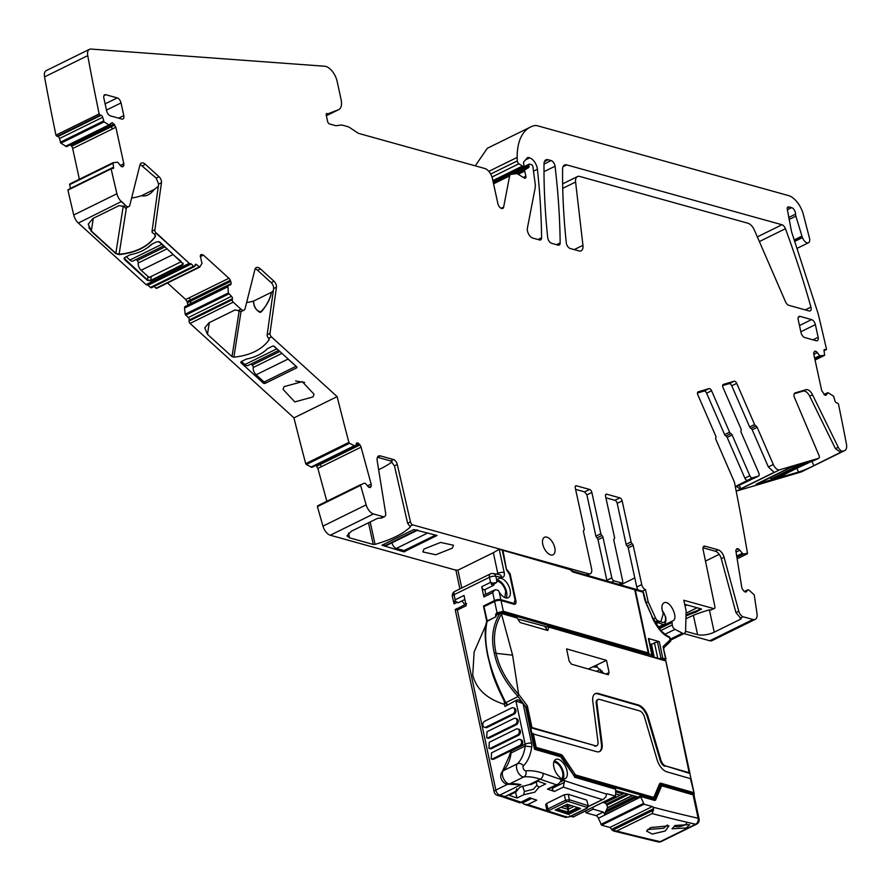 <?xml version="1.0" encoding="UTF-8"?>
<svg xmlns="http://www.w3.org/2000/svg" width="891" height="891" viewBox="0 0 891 891"><rect width="100%" height="100%" fill="white"/><g stroke="black" fill="none" stroke-linecap="round" stroke-linejoin="round"><path stroke-width="1.34" d="M296.881 366.958L296.736 367.827L264.872 383.509L263.58 383.319L240.815 362.626L240.938 361.746L240.815 362.626L240.96 361.735L246.306 359.095C255.194 357.313 262.232 353.85 267.423 348.704L272.802 346.053L274.094 346.243L296.859 366.936L296.736 367.827L296.859 366.936M184.793 306.682L186.408 305.891L184.827 306.671L184.526 307.974L185.15 314.222L188.257 317.575A1.86 0.98 63.8 0 1 189.226 319.992L189.07 321.005A1.86 0.98 63.8 0 0 190.039 323.422L293.952 417.879L337.143 396.618L271.477 336.921A2.784 1.47 63.8 0 1 270.006 333.323L276.444 287.225A4.644 2.45 63.8 0 0 274.016 281.233L260.417 268.882A7.429 3.909 63.8 0 0 256.285 267.59A7.429 3.909 63.8 0 0 254.926 269.505L245.07 308.709A5.569 2.929 63.8 0 1 244.056 310.146A5.569 2.929 63.8 0 1 240.96 309.177L233.23 302.16A1.86 0.98 63.8 0 1 232.261 299.744L232.417 298.73A1.86 0.98 63.8 0 0 231.448 296.313L228.341 292.961L227.896 285.565L230.168 284.986A3.252 1.715 63.8 0 0 230.401 284.908A3.252 1.715 63.8 0 0 231.036 283.884L231.07 283.639A3.252 1.715 63.8 0 0 230.724 281.433L230.268 280.275A3.252 1.715 63.8 0 0 228.909 278.259L203.426 255.104L200.976 254.659M239.111 311.293L232.005 356.6L233.865 357.18C250.093 355.476 261.843 349.695 269.093 339.839L268.637 338.313A2.784 1.47 -116.2 0 1 267.177 334.715L273.615 288.617L276.444 287.225M269.216 339.059L268.826 338.48M232.005 356.6L207.469 334.303L204.752 327.899L208.995 322.787L235.191 309.89L241.216 311.538L244.056 310.146M284.051 386.649L283.06 389.356L294.832 401.908L313.042 396.929L314.033 394.223L302.261 381.671L284.051 386.649M68.741 189.56A1.86 0.98 63.8 0 0 68.284 189.594A1.86 0.98 63.8 0 0 67.928 190.128A1779.26 937.198 63.8 0 0 73.741 214.998A9.289 4.889 63.8 0 0 78.341 223.04L121.588 201.444L125.809 205.665A5.435 2.862 63.8 0 0 128.827 206.612A5.435 2.862 63.8 0 0 129.819 205.208L139.943 164.98A7.429 3.909 63.8 0 1 141.301 163.064A7.429 3.909 63.8 0 1 145.422 164.356L159.021 176.708A4.644 2.45 63.8 0 1 161.46 182.7L154.878 229.845A2.762 1.459 63.8 0 0 156.326 233.397L189.248 263.335A1.86 0.98 63.8 0 0 190.251 263.669A1.86 0.98 63.8 0 1 191.253 264.003L193.625 266.153A1.86 0.98 63.8 0 0 194.65 266.476A1.86 0.98 63.8 0 0 195.018 265.886L195.174 264.872A1.86 0.98 63.8 0 1 195.541 264.282A1.86 0.98 63.8 0 1 196.566 264.605L199.695 267.144L201.967 263.435L200.297 255.94L200.765 254.793M70.389 188.558A1.86 0.98 63.8 0 0 70.367 188.435L113.558 167.174A1.86 0.98 63.8 0 1 113.235 168.522A1.86 0.98 63.8 0 1 112.789 168.544L111.932 168.31A1.86 0.98 63.8 0 0 111.475 168.332A1.86 0.98 63.8 0 0 111.13 168.867A1779.26 937.198 63.8 0 0 116.933 193.737A9.289 4.889 63.8 0 0 121.532 201.778L125.809 205.665L121.588 201.444L78.341 223.04L146.057 284.597A1.86 0.98 63.8 0 0 147.06 284.931L190.251 263.669M112.856 162.786L69.71 184.014L70.367 188.435M79.377 179.258L72.672 148.507A3.252 1.715 63.8 0 0 71.625 146.258L111.431 126.667L112.277 129.017L115.863 127.246L112.5 122.78L111.074 123.203L109.704 125.375L104.069 121.922L102.677 117.267A1.86 0.98 63.8 0 0 101.173 115.262L100.315 115.017A1.86 0.98 63.8 0 1 99.146 113.914A1779.26 937.198 63.8 0 1 87.741 55.632A9.289 4.889 63.8 0 1 89.445 49.339A9.289 4.889 63.8 0 1 90.927 49.072L324.658 66.235A13.922 7.34 63.8 0 1 337.166 81.515L341.097 99.558A13.922 7.34 -116.2 0 1 338.669 109.671A13.922 7.34 -116.2 0 1 338.357 109.805L326.362 115.707L338.669 109.671M70.434 144.754A3.252 1.715 63.8 0 1 70.912 145.3L71.625 146.258M89.445 49.339L46.254 70.601A9.289 4.889 63.8 0 0 44.55 76.893A1779.26 937.198 63.8 0 0 55.955 135.176A1.86 0.98 63.8 0 0 57.113 136.278L57.971 136.523A1.86 0.98 63.8 0 1 59.485 138.528L60.878 143.184L66.625 146.636L109.883 125.308M475.248 165.837L487.332 148.274L530.524 127.012A64.998 34.237 -116.2 0 1 534.121 125.698A18.566 9.779 -116.2 0 1 537.607 125.809L788.513 195.586A18.566 9.779 -116.2 0 1 803.348 214.486L809.529 238.376A6.037 3.174 -116.2 0 1 808.482 242.753A6.037 3.174 -116.2 0 1 802.468 237.574L802.089 236.505L794.327 240.325M801.154 471.974L843.109 451.08A5.569 2.929 -116.2 0 1 838.253 447.271L812.525 394.78A7.429 3.909 -116.2 0 0 806.054 389.69L795.151 392.909A4.644 2.45 -116.2 0 0 794.939 392.987A4.644 2.45 -116.2 0 0 794.594 397.776L818.974 455.379A2.784 1.47 -116.2 0 1 818.762 458.252A2.784 1.47 -116.2 0 1 818.64 458.308L779.625 469.824L736.423 491.086L801.154 471.974A9.289 4.889 63.8 0 0 801.566 471.818A9.289 4.889 63.8 0 0 801.945 471.584M683.965 633.579L709.759 640.752A9.289 4.889 63.8 0 0 712.02 640.629L755.212 619.368A9.289 4.889 63.8 0 0 757.005 613.554A1885.746 993.287 63.8 0 0 754.198 594.798L749.019 590.165L747.872 589.764L746.435 591.646A3.252 1.715 63.8 0 1 746.09 591.936A3.252 1.715 63.8 0 1 745.121 591.914L744.921 591.836A3.252 1.715 63.8 0 1 743.339 590.41L742.649 589.408A3.252 1.715 63.8 0 1 741.724 587.113L735.944 551.395A3.252 1.715 63.8 0 1 736.222 549.58L736.645 549.023A3.252 1.715 63.8 0 1 736.991 548.722A3.252 1.715 63.8 0 1 737.96 548.745L738.16 548.823A3.252 1.715 63.8 0 1 739.753 550.248L743.194 554.113L747.482 553.233A1885.746 993.287 63.8 0 0 734.763 483.791A9.289 4.889 63.8 0 0 733.727 480.516L715.907 439.497A1.86 0.98 63.8 0 1 715.818 437.737A1.86 0.98 63.8 0 0 715.729 435.989L697.842 394.813A2.784 1.47 63.8 0 1 698.043 391.895A2.784 1.47 63.8 0 1 698.165 391.84L709.058 388.621A2.784 1.47 -116.2 0 1 711.586 390.748L729.584 432.18L724.628 434.619L706.63 393.187A2.784 1.47 -116.2 0 0 704.102 391.06L697.464 393.02M455.902 570.162L330.283 535.224L373.474 513.962A9.289 4.889 63.8 0 1 366.156 504.863A1885.746 993.287 63.8 0 1 360.621 485.35L317.419 506.611A1885.746 993.287 63.8 0 0 322.954 526.124A9.289 4.889 63.8 0 0 330.283 535.224M369.542 487.466L370.845 486.831A3.252 1.715 63.8 0 1 370.333 487.41A3.252 1.715 63.8 0 1 369.709 487.5L369.52 487.466A3.252 1.715 63.8 0 1 367.905 486.375L365.488 483.479L364.23 483.189L317.564 505.854L317.419 506.611M326.841 501.288L317.875 468.41L316.015 465.347M355.097 446.068L311.906 467.33L306.315 464.534L349.506 443.272L355.097 446.068L357.38 442.938A3.252 1.715 63.8 0 0 356.756 443.016A3.252 1.715 63.8 0 0 356.244 443.607M293.952 417.879A1885.746 993.287 63.8 0 0 305.713 463.654L306.315 464.534M184.827 306.671L227.896 285.565M190.496 303.876L187.834 305.179L187.533 302.695L185.718 299.521L167.519 282.982M154.032 286.468L156.504 288.406L199.539 267.166M147.06 284.931A1.86 0.98 63.8 0 1 148.062 285.265L150.423 287.414A1.86 0.98 63.8 0 0 151.459 287.737L194.65 266.476M255.149 268.848A7.429 3.909 -116.2 0 1 257.577 270.274L271.176 282.636A4.644 2.45 -116.2 0 1 273.615 288.617M295.612 380.992L304.633 382.406M146.057 284.597L189.248 263.335L156.382 233.063L189.248 263.335L146.057 284.597M185.718 299.521L189.304 297.761L190.462 299.877L187.077 301.537M187.533 302.695L190.741 301.113L190.618 303.553L187.878 304.9M186.453 305.869L227.962 285.432M184.526 308.097L185.751 307.373L184.526 307.974M310.87 467.151L312.184 466.583L310.959 467.185M355.264 445.979L359.173 444.052L359.919 444.943A3.252 1.715 63.8 0 1 361.067 447.148L371.135 484.058A3.252 1.715 63.8 0 1 371.146 486.096L370.845 486.831M317.875 468.41L321.462 466.65L320.125 464.534L316.728 466.205M586.189 575.007L588.65 573.804L412.722 524.877A2.784 1.47 63.8 0 1 410.461 521.903L397.308 464.512A4.644 2.45 63.8 0 0 393.555 459.567L380.401 455.902A7.429 3.909 63.8 0 0 378.597 456.014A7.429 3.909 63.8 0 0 377.194 460.814L385.625 512.993A5.569 2.929 63.8 0 1 384.578 516.602A5.569 2.929 63.8 0 1 383.219 516.68L373.474 513.962M384.578 516.602L381.738 517.994L377.506 518.362L351.31 531.259L346.944 535.892L349.528 537.852L373.24 544.446L375.066 544.334C391.149 539.768 402.899 533.987 410.294 527.004L409.882 526.269L412.722 524.877M410.15 526.347L410.294 527.004L410.06 526.325M403.812 551.852L437.091 535.48L413.814 529.544L381.949 545.225L403.812 551.852L403.5 550.426M423.971 549.056L422.857 551.93L435.777 554.759L452.372 548.121L453.486 545.247L440.566 542.43L423.971 549.056M588.65 573.804A6.961 3.664 63.8 0 0 590.343 573.704A6.961 3.664 63.8 0 0 591.557 568.647L583.482 531.615A1.86 0.98 63.8 0 1 583.805 530.268A1.86 0.98 63.8 0 0 583.895 530.223A1.86 0.98 63.8 0 0 584.218 528.875L575.274 487.856A2.784 1.47 63.8 0 1 575.764 485.829A2.784 1.47 63.8 0 1 576.444 485.795L589.586 489.449A2.784 1.47 -116.2 0 1 591.858 492.467L600.846 533.731L595.89 536.17L596.948 537.93A1.86 0.98 63.8 0 1 598.006 539.701L606.86 580.297A2.784 1.47 63.8 0 0 607.072 581.01M614.144 538.932A1.86 0.98 -116.2 0 1 614.2 538.91L614.099 538.966A1.86 0.98 -116.2 0 0 613.821 540.28L622.675 580.876A2.784 1.47 -116.2 0 1 622.185 582.903A2.784 1.47 -116.2 0 1 621.517 582.937L614.088 580.876A2.784 1.47 63.8 0 1 611.816 577.858L602.962 537.262A1.86 0.98 63.8 0 0 601.904 535.491A1.86 0.98 -116.2 0 1 600.846 533.731M709.759 640.752L752.962 619.49L743.217 616.784A5.569 2.929 -116.2 0 1 738.784 611.204L724.082 557.276A7.429 3.909 -116.2 0 0 718.179 549.836L705.037 546.183A4.644 2.45 -116.2 0 0 703.912 546.25A4.644 2.45 -116.2 0 0 703.088 549.547L714.883 606.559A2.784 1.47 -116.2 0 1 714.393 608.542A2.784 1.47 -116.2 0 1 713.713 608.575L683.809 600.267L686.07 610.602A2.784 1.47 -116.2 0 1 686.148 611.438L685.569 630.984A5.569 2.929 63.8 0 1 684.422 633.345A5.569 2.929 63.8 0 1 682.461 633.189L674.977 629.369A3.709 1.96 63.8 0 1 672.271 624.903L672.037 622.508A2.784 1.47 63.8 0 1 672.594 620.938A2.784 1.47 63.8 0 1 672.638 620.916L672.783 620.849M752.962 619.49A9.289 4.889 63.8 0 0 755.212 619.368M779.625 469.824A6.961 3.664 -116.2 0 1 773.299 464.501L757.15 427.324A1.86 0.98 -116.2 0 0 755.88 425.92A1.86 0.98 -116.2 0 1 754.599 424.517L736.712 383.342A2.784 1.47 -116.2 0 0 734.184 381.214L723.28 384.422A2.784 1.47 63.8 0 0 723.158 384.478A2.784 1.47 63.8 0 0 722.969 387.396L740.956 428.827A1.86 0.98 63.8 0 1 741.056 430.576A1.86 0.98 -116.2 0 0 741.145 432.324L758.842 473.076A2.784 1.47 -116.2 0 1 758.653 476.006A2.784 1.47 -116.2 0 1 758.531 476.05L752.36 477.866A2.784 1.47 63.8 0 1 749.832 475.738L732.135 434.986A1.86 0.98 63.8 0 0 730.865 433.583A1.86 0.98 -116.2 0 1 729.584 432.18M735.309 486.586L752.36 477.866M735.409 487.099L758.531 476.05M844.345 450.712A9.289 4.889 63.8 0 0 844.768 450.556A9.289 4.889 63.8 0 0 846.45 444.163A1779.26 937.198 63.8 0 0 838.476 404.124A1.86 0.98 63.8 0 0 837.306 403.01L836.449 402.777A1.86 0.98 63.8 0 1 834.934 400.761L833.542 396.105L827.906 392.653M814.196 351.923L815.722 351.332A3.252 1.715 63.8 0 1 817.325 352.591L819.887 355.865L824.654 355.297L824.052 350.865A1.86 0.98 63.8 0 1 824.375 349.517A1.86 0.98 63.8 0 1 824.832 349.484L825.69 349.729A1.86 0.98 63.8 0 0 826.135 349.706A1.86 0.98 63.8 0 0 826.492 349.161A1779.26 937.198 63.8 0 0 818.072 313.443L791.665 232.094A4.644 2.45 -116.2 0 1 791.442 231.27L787.132 208.282A4.644 2.45 -116.2 0 1 788 207.013A4.644 2.45 -116.2 0 1 789.136 206.946L787.265 207.87M530.524 127.012A64.998 34.237 -116.2 0 0 517.192 157.384A92.853 48.905 -116.2 0 0 517.303 160.937A2.317 1.225 -116.2 0 0 518.874 163.788L522.494 166.038A2.317 1.225 -116.2 0 0 523.451 166.183A2.317 1.225 -116.2 0 0 523.852 164.49L523.574 163.231A1.86 0.98 -116.2 0 1 523.719 162.017L527.149 157.997A4.644 2.45 -116.2 0 1 527.583 157.651A4.644 2.45 -116.2 0 1 528.719 157.584L529.633 157.841A9.289 4.889 -116.2 0 1 537.418 169.268A613.286 323.043 -116.2 0 1 541.594 237.73A4.644 2.45 -116.2 0 1 540.637 239.891A4.644 2.45 -116.2 0 1 539.512 239.957L532.773 238.086A6.504 3.419 -116.2 0 1 527.372 228.241L535.112 188.168A13.922 7.34 -116.2 0 0 535.168 183.78L532.929 166.829A1.86 0.98 -116.2 0 0 531.37 164.601L529.655 164.122A1.86 0.98 -116.2 0 0 529.209 164.144A1.86 0.98 -116.2 0 0 528.886 165.492L528.976 165.915A2.317 1.225 -116.2 0 1 528.619 167.575L525.022 169.769A1.86 0.98 -116.2 0 0 524.732 171.094L525.846 176.173A2.784 1.47 -116.2 0 1 525.356 178.189A2.784 1.47 -116.2 0 1 524.22 178.022L517.905 174.101A4.644 2.45 -116.2 0 0 516.424 173.689L510.977 174.391A4.644 2.45 -116.2 0 0 510.554 174.513A4.644 2.45 -116.2 0 0 509.663 175.883L503.649 207.08A4.644 2.45 -116.2 0 1 502.758 208.438A4.644 2.45 -116.2 0 1 497.846 203.482L492.411 178.556A9.289 4.889 -116.2 0 0 484.86 168.51L359.229 133.572A9.289 4.889 -116.2 0 1 357.469 132.737L350.074 127.803A13.432 7.072 -116.2 0 0 347.535 126.589L342.857 125.286A13.432 7.072 63.8 0 0 340.808 125.108L336.586 125.653A9.289 4.889 -116.2 0 1 335.161 125.531L329.503 123.96A2.317 1.225 63.8 0 1 327.61 121.443L326.262 115.273A2.317 1.225 63.8 0 1 326.674 113.58A2.317 1.225 63.8 0 1 327.231 113.558L326.195 114.482M55.955 135.176L99.146 113.914M122.279 166.795L123.314 166.283A3.252 1.715 63.8 0 1 122.88 166.717A3.252 1.715 63.8 0 1 122.089 166.762L121.889 166.706A3.252 1.715 63.8 0 1 120.285 165.448L123.816 163.699L115.863 127.246M120.285 165.448L117.735 162.173L112.968 162.73L113.558 167.174M67.928 190.128L111.13 168.867M88.81 227.595L91.316 230.981L115.841 253.278L119.104 254.28C135.766 252.532 147.817 246.607 155.257 236.483L155.468 236.16M147.973 276.477L147.416 279.986L124.116 258.234L147.416 279.986L150.668 280.465L183.29 264.126L160.012 242.207L156.76 241.739L151.225 244.468C146.146 249.558 139.219 252.966 130.442 254.692L124.896 257.421L124.083 258.401L124.606 259.637L147.371 280.331L150.612 280.799L182.477 265.117M757.339 236.883L781.975 224.755A4.644 2.45 -116.2 0 1 785.439 228.72A575.653 303.218 -116.2 0 1 810.921 307.094A4.644 2.45 63.8 0 1 810.22 310.881A4.644 2.45 63.8 0 1 809.095 310.948L788.813 305.312A4.644 2.45 63.8 0 1 785.517 301.782L754.465 230.279A9.289 4.889 63.8 0 0 747.883 223.218L579.685 176.44A9.289 4.889 63.8 0 0 577.424 176.574A9.289 4.889 63.8 0 0 575.597 182.031L582.948 245.315A9.289 4.889 -116.2 0 1 581.121 250.772A9.289 4.889 -116.2 0 1 578.872 250.906L570.173 248.478A4.644 2.45 -116.2 0 1 566.275 242.753A576.945 303.898 -116.2 0 1 562.589 169.167A9.289 4.889 -116.2 0 1 564.493 165.035A9.289 4.889 -116.2 0 1 566.743 164.902L563.012 166.74M781.975 224.755L566.743 164.902M544.011 164.1L551.173 160.569A4.644 2.45 -116.2 0 1 555.06 166.227A613.286 323.043 -116.2 0 1 560.161 242.898A4.644 2.45 -116.2 0 1 559.214 245.058A4.644 2.45 -116.2 0 1 558.089 245.125L551.596 243.321A4.644 2.45 -116.2 0 1 547.698 237.585A576.945 303.898 -116.2 0 1 544.011 164.011A9.289 4.889 -116.2 0 1 545.916 159.868A9.289 4.889 -116.2 0 1 548.177 159.734L544.434 161.572M551.173 160.569L548.177 159.734M377.461 457.272L390.715 460.959L394.479 465.904L407.632 523.307L409.882 526.269M589.586 489.449L584.63 491.888L586.902 494.906L595.89 536.17M584.63 491.888L575.608 489.382M724.628 434.619A1.86 0.98 -116.2 0 0 725.909 436.022A1.86 0.98 63.8 0 1 727.179 437.425L744.876 478.177A2.784 1.47 63.8 0 0 747.404 480.305M815.521 351.277A3.252 1.715 63.8 0 0 814.73 351.321A3.252 1.715 63.8 0 0 814.296 351.745L813.928 352.402A3.252 1.715 63.8 0 0 813.806 354.328L821.747 390.781L825.111 395.248L826.536 394.836L827.728 392.719L824.008 394.557L827.795 392.664M123.314 166.283L123.682 165.637A3.252 1.715 63.8 0 0 123.816 163.699M655.453 623.177L659.206 621.328L657.736 620.582A3.709 1.96 63.8 0 1 655.564 618.031L648.191 601.882L645.518 589.619A4.644 2.45 -116.2 0 1 641.743 584.596L636.787 587.035A4.644 2.45 -116.2 0 0 638.023 589.898M128.827 206.612L125.453 208.16L124.038 206.534L125.809 205.665L124.038 206.534L119.16 205.576L92.954 218.473L88.231 224.176L91.261 231.315L115.785 253.612L119.049 254.614C135.71 252.877 147.761 246.941 155.201 236.817L154.733 234.444L152.127 232.395L152.038 231.237L158.62 184.092L156.192 178.111L140.165 164.334M641.743 584.596L633.2 545.437A1.86 0.98 -116.2 0 0 632.142 543.677A1.86 0.98 -116.2 0 1 631.084 541.906L622.141 500.887A2.784 1.47 -116.2 0 0 619.88 497.869L606.738 494.215A2.784 1.47 63.8 0 0 606.058 494.249A2.784 1.47 63.8 0 0 605.568 496.276L614.567 537.54A1.86 0.98 63.8 0 1 614.244 538.888A1.86 0.98 63.8 0 1 614.2 538.91M619.88 497.869L614.924 500.308A2.784 1.47 -116.2 0 1 617.185 503.326L626.128 544.345A1.86 0.98 -116.2 0 0 627.186 546.116A1.86 0.98 -116.2 0 1 628.244 547.876L636.787 587.035M645.518 589.619L642.366 591.167M702.988 547.798L715.35 551.228A7.429 3.909 -116.2 0 1 721.253 558.679L735.955 612.596L740.699 618.265A1.86 0.668 -12.3 0 1 741.1 618.566A1.86 0.668 -12.3 0 1 740.432 619.278L714.237 632.176A12.073 4.366 -12.3 0 1 697.597 634.637L693.387 615.347M734.184 381.214L729.228 383.653A2.784 1.47 -116.2 0 1 731.756 385.781L749.643 426.956A1.86 0.98 -116.2 0 0 750.913 428.359A1.86 0.98 -116.2 0 1 752.193 429.763L768.343 466.94L774.134 472.341L740.855 488.725L739.162 485.261M794.249 393.733L803.214 391.082A7.429 3.909 -116.2 0 1 809.685 396.172L835.424 448.663L840.826 452.35L813.873 465.715A12.073 0.924 -23.5 0 1 798.503 472.063L796.877 468.298M825.311 395.303L826.536 394.836L825.5 395.348M787.388 209.753L791.654 207.648L789.136 206.946M791.654 207.648A4.644 2.45 -116.2 0 1 795.574 214.107L788.646 217.515M795.574 214.107A4.644 2.45 -116.2 0 0 795.863 216.123L801.933 236.115L794.204 239.924M108.635 125.063L107.499 125.709L108.724 125.108M110.974 123.381L112.299 122.724L111.074 123.203M114.104 124.038L110.896 125.62L109.76 124.127M800.831 331.775L815.376 324.614A4.644 2.45 63.8 0 0 811.601 319.591L800.163 316.416A4.644 2.45 63.8 0 0 799.038 316.472A4.644 2.45 63.8 0 0 798.236 319.847L800.998 332.532A4.644 2.45 63.8 0 0 804.773 337.555L816.212 340.741A4.644 2.45 63.8 0 0 817.337 340.674A4.644 2.45 63.8 0 0 818.138 337.299L812.982 339.839M815.376 324.614L818.138 337.299M103.957 95.649L105.817 94.724A4.644 2.45 63.8 0 0 104.692 94.791A4.644 2.45 63.8 0 0 103.879 98.155L106.653 110.84A4.644 2.45 63.8 0 0 110.428 115.875L121.855 119.049A4.644 2.45 63.8 0 0 122.991 118.982A4.644 2.45 63.8 0 0 123.793 115.618L121.031 102.933A4.644 2.45 63.8 0 0 117.256 97.899L105.127 103.868M105.817 94.724L117.256 97.899M634.793 577.925L620.615 584.897M686.014 616.015A45.029 16.283 -12.3 0 1 695.927 612.128L701.429 608.976L684.7 604.332M685.925 618.844A52.925 19.134 -12.3 0 1 708.88 610.034A1.86 0.668 -12.3 0 1 710.706 609.923L714.393 608.542M685.547 631.296L697.597 634.637M705.472 561.096L719.193 554.347M798.503 472.063L778.79 477.721A52.925 4.065 156.5 0 1 814.006 460.391L816.045 459.578M780.505 474.925L780.884 475.783A45.029 3.453 -23.5 0 1 802 465.392L807.602 462.54L789.359 467.92L756.047 484.236M780.884 475.783L774.324 478.924L756.08 484.303M141.535 195.708L154.321 189.404C150.2 194.661 145.935 196.755 141.535 195.708A52.925 36.008 -171.1 0 1 131.623 198.036M273.337 290.644A52.925 36.008 -171.1 0 1 271.521 292.248L253.467 301.136C253.801 307.406 256.385 311.015 261.219 311.961C266.487 305.813 269.917 299.242 271.521 292.248C269.884 300.111 266.086 306.827 260.116 312.418C256.196 310.458 253.98 306.693 253.467 301.136A52.925 36.008 -171.1 0 1 246.618 302.561M802 465.392L801.633 464.534M695.927 612.128L695.726 611.237M154.321 189.404A52.925 36.008 -171.1 0 0 158.342 186.13M729.228 383.653L722.59 385.614M614.924 500.308L605.902 497.802M154.555 234.277L156.326 233.397L154.555 234.277M659.206 621.328A3.709 1.96 63.8 0 0 660.521 621.439A3.709 1.96 63.8 0 0 661.167 620.593L663.049 614.445A2.784 1.47 63.8 0 0 662.859 612.418C661.233 607.45 661.645 604.243 664.073 602.795L663.929 602.862M646.209 602.851L648.191 601.882M672.638 620.916C679.176 618.822 670.088 599.576 664.073 602.795M542.775 544.356A9.745 5.134 63.8 0 0 553.077 554.77A9.745 5.134 63.8 0 0 554.77 547.698A9.745 5.134 63.8 0 0 544.468 537.284A9.745 5.134 63.8 0 0 542.775 544.356M378.63 469.668A52.925 19.134 167.7 0 0 387.084 465.225A52.925 19.134 167.7 0 0 392.129 461.794M736.913 486.363A6.961 3.664 63.8 0 0 740.855 488.725M359.173 444.052A3.252 1.715 63.8 0 0 357.569 442.961M327.777 113.703A2.317 1.225 -116.2 0 0 328.289 113.692L338.357 109.805M317.564 505.854L360.755 484.604L360.621 485.35M305.713 463.654L348.904 442.393L349.506 443.272M337.143 396.618A1885.746 993.287 63.8 0 0 348.904 442.393M516.802 788.869L515.856 792.01L520.021 787.109L529.332 784.581L540.247 779.213A2785.433 1467.176 63.8 0 0 556.329 784.759L558.367 784.113L560.829 781.229A4.644 3.497 -71.3 0 0 560.807 779.413L560.717 778.946A1.86 0.98 63.8 0 0 559.693 777.141A10.681 5.624 63.8 0 1 553.89 767.274A10.681 5.624 63.8 0 1 555.739 759.444A10.681 5.624 63.8 0 1 556.274 759.232A10.681 5.624 63.8 0 1 565.729 767.028A10.681 5.624 63.8 0 1 565.161 778.6A10.681 5.624 63.8 0 1 564.627 778.801A1.86 0.98 63.8 0 0 564.526 778.834A1.86 0.98 63.8 0 0 564.192 780.115L564.281 780.583A2780.8 1464.737 63.8 0 0 606.459 794.004L605.936 796.743L603.775 798.993L588.461 806.322M562.154 780.004A10.681 5.624 63.8 0 0 562.499 769.479A10.681 5.624 63.8 0 0 554.258 760.914M560.773 779.213L560.996 779.102A2.784 1.47 63.8 0 0 560.773 779.257L560.996 779.102A9.289 4.889 63.8 0 0 561.007 779.09A9.289 4.889 63.8 0 0 562.633 772.408A9.289 4.889 63.8 0 0 553.79 762.161M564.448 778.89L561.085 780.549A1.86 0.98 63.8 0 0 560.985 780.583A1.86 0.98 63.8 0 0 560.896 780.639M551.997 787.243L552.208 788.357A2.784 1.47 63.8 0 0 554.425 791.453A2785.444 1467.176 63.8 0 1 547.475 789.114A2.784 1.47 63.8 0 0 548.232 789.103L558.367 784.113M519.932 802.836L502.535 796.832A4.644 3.475 -70.6 0 0 504.841 796.632A2785.433 1467.176 63.8 0 0 520.923 802.19L519.887 802.813M522.861 703.277L525.69 707.031L534.422 749.008M606.381 794.159L607.139 793.781A1.86 0.98 63.8 0 0 606.682 793.814A1.86 0.98 63.8 0 0 606.459 794.004M607.139 793.781L615.614 796.108L615.692 789.248L574.584 777.197M570.507 816.356L573.281 816.847M614.233 788.591L615.692 789.248L614.233 788.591M566.888 816.936L564.838 816.98M547.23 810.832A2785.433 1467.176 63.8 0 1 527.873 804.528L524.309 804.306L522.404 803.025L531.66 798.47M521.937 802.045A4.644 3.497 -71.5 0 0 522.404 803.025M622.564 792.556L622.842 793.859L615.826 791.876M603.274 802.178L606.493 804.05L607.606 807.591L605.212 812.469L635.806 797.4L636.319 796.509M635.806 797.4L636.007 798.681L640.607 796.42L654.284 800.341A3.709 1.96 63.8 0 0 655.787 799.639A0.924 0.724 -157 0 0 654.517 799.316L653.649 799.75M613.632 831.025L658.137 841.928A4.644 3.631 -77.2 0 0 660.186 841.65A2785.433 1467.176 63.8 0 1 616.695 831.025L612.329 830.401L610.714 828.129A1.86 0.98 63.8 0 0 609.845 827.472L601.592 825.144L598.384 818.216A3.252 1.715 63.8 0 0 596.046 815.633L586.022 812.804L593.083 809.173L603.296 812.069L605.189 814.875L640.707 796.866L640.295 796.086L636.007 798.681M522.594 786.04L524.376 791.475L533.241 789.292L536.917 785.305L536.215 781.986M484.682 606.348L483.479 606.003L486.776 621.417M504.15 701.017A272.056 143.295 -116.2 0 1 504.518 704.402L504.952 706.452L516.134 700.359L504.952 706.452M622.842 793.859L620.259 795.184L615.815 793.926M524.376 791.475L523.696 794.75L534.812 792.177L538.988 787.221L545.682 783.924A2785.433 1467.176 63.8 0 1 537.819 781.195L531.114 784.492L529.332 784.581M536.917 785.305L538.988 787.221M515.856 792.01L509.151 795.307A2785.433 1467.176 63.8 0 0 517.003 798.035L515.544 792.166M517.003 798.035L523.696 794.75M515.911 790.618L516.257 789.961M515.766 791.264L504.841 796.632A92.853 48.905 63.8 0 0 499.717 795.151L520.968 784.693L517.37 784.648M509.284 756.08L510.989 751.158A4.644 2.45 -116.2 0 1 511.089 752.973A64.998 34.237 -116.2 0 1 503.27 770.748A4.644 3.887 -134.9 0 0 502.39 771.372L509.307 755.936M615.826 790.618L638.145 797.033M693.131 795.206L694.301 794.159L660.476 784.436L659.552 784.893M690.447 778.623L694.301 794.159L691.149 779.168A3.252 1.192 167.9 0 0 690.447 778.623L666.88 771.851A12.53 6.605 63.8 0 1 657.09 759.733L644.393 716.754A6.037 3.174 63.8 0 0 639.682 710.918L599.587 699.402A6.037 3.174 63.8 0 0 598.095 699.48A6.037 3.174 63.8 0 0 596.925 703.11L602.138 743.94A12.53 6.605 63.8 0 1 599.688 751.503A12.53 6.605 63.8 0 1 596.591 751.659L531.938 733.627L530.68 727.724L531.96 727.535L527.338 705.895L518.607 694.212L512.592 655.175L501.399 613.71L500.007 613.275C492.768 624.947 490.863 638.234 494.282 653.136C497.267 667.793 505.063 682.094 517.671 696.038L518.607 694.212M691.048 778.979L689.879 773.466A3.252 1.192 167.9 0 0 689.879 773.254A3.252 1.192 167.9 0 0 689.177 772.709L665.766 660.699M507.502 704.603L505.475 702.041C488.602 668.551 482.51 641.553 487.188 621.06L486.887 622.375L487.188 621.06L495.73 616.85L496.733 614.879L500.007 613.275M505.475 702.041L504.451 701.573L506.923 704.892M525.902 707.198L527.338 705.895M500.308 613.153L517.103 617.975L520.132 622.553L547.765 630.494L548.811 627.331L517.961 619.056M526.236 706.931L530.68 727.724L595.333 745.745L531.96 727.535M595.333 745.745A6.037 3.174 63.8 0 0 596.825 745.667A6.037 3.174 63.8 0 0 597.995 742.036L592.782 701.195A12.53 6.605 63.8 0 1 595.233 693.643A12.53 6.605 63.8 0 1 598.329 693.488L638.424 705.004A12.53 6.605 63.8 0 1 648.202 717.121L660.91 760.112A6.037 3.174 63.8 0 0 665.622 765.937L689.177 772.709M588.316 669.007L606.481 660.354L609.099 672.605L607.929 674.643L608.586 674.621M607.929 674.643L571.443 664.163L569.182 661.133L566.565 648.882L606.481 660.354M689.879 773.466L665.622 765.937M522.271 702.331L517.671 696.038M599.331 751.659A12.53 6.605 63.8 0 0 601.436 744.297L602.138 743.94M501.444 614.2C494.538 625.571 492.734 638.446 496.031 652.825C498.915 666.98 506.433 680.813 518.595 694.312M664.909 766.293A6.037 3.174 63.8 0 1 660.198 760.457L647.501 717.478A12.53 6.605 63.8 0 0 637.711 705.36L597.616 693.833A12.53 6.605 63.8 0 0 594.887 693.844M686.56 823.251L686.593 823.139A6.504 2.383 -12.1 0 1 686.56 823.251A6.504 2.383 -12.1 0 1 684.266 825.2A6.504 2.383 -12.1 0 1 684.032 825.311A6.504 2.383 -12.1 0 1 674.264 825.99M596.725 664.998L597.204 667.248L604.12 673.551M594.475 666.112A27.81 21.328 106 0 1 597.204 667.248M546.25 805.041L546.64 803.437L564.348 794.727L568.202 794.237A2785.433 1467.176 63.8 0 0 586.657 800.096L588.428 806.054L586.657 800.096M546.64 803.437L547.82 808.961L547.419 810.532L548.733 811.278L548.934 810.465L566.631 801.755L568.558 801.51A1.392 1.058 -72 0 0 569.371 799.728L565.529 800.252L564.348 794.727M461.772 587.982L457.952 570.14L456.738 570.173M457.317 602.305L454.065 603.909L452.394 596.502A4.644 1.704 167.9 0 1 454.065 594.709L455.156 599.81L464.011 595.455L466.193 605.702L457.35 610.057L495.83 790.072A4.644 1.704 167.9 0 0 494.16 791.865A4.644 4.644 0 0 0 497.668 795.418L499.717 795.151A4.644 2.45 63.8 0 1 495.83 790.072L507.703 784.225M454.232 603.341L455.156 599.81M464.924 604.566L461.828 600.98M494.16 791.865L455.212 609.689L457.35 610.057M647.011 655.13L649.038 654.083L651.9 654.907L648.392 638.502L648.615 639.192L648.392 638.502L659.273 641.631L657.413 641.72L660.933 658.159L665.644 658.861L663.027 646.599L670.5 639.448A1.86 1.559 46.3 0 1 670.366 641.487L669.386 636.909A1.86 1.281 117.4 0 1 669.943 637.856L667.147 636.408A1.86 1.281 -62.6 0 0 666.579 635.461L660.688 630.516L652.089 616.561L646.51 603.575L643.458 592.482A1.86 1.86 0 0 0 642.155 591.089L634.425 588.873A1.86 1.426 -74 0 0 634.125 588.828M657.413 641.72L650.508 644.917A8.353 3.063 167.9 0 0 649.918 644.082M455.769 609.489L466.684 603.697M465.002 600.077L464.445 599.688M464.868 599.476L458.108 602.806L455.758 601.314L454.187 602.093M686.337 827.984L689.634 824.632L675.311 825.422L672.014 828.786L686.337 827.984M665.154 831.025L652.19 834.065L646.51 831.025L650.72 827.527L669.007 825.846L665.154 831.025M659.251 658.649L660.933 658.159M496.432 574.071L497.779 573.414L493.358 552.71L499.216 549.257L502.257 550.137L506.366 569.36L509.674 574.795L515.02 599.788L514.218 603.118L513.06 603.185L500.865 599.676A4.644 1.704 167.9 0 0 494.46 600.601L483.479 606.003M493.079 573.526L498.993 574.495A4.644 3.698 -80.8 0 1 501.789 577.323L495.875 576.366A4.644 3.698 -80.8 0 0 493.079 573.526A4.644 4.644 0 0 0 490.284 573.949L454.878 591.368A4.644 4.644 0 0 0 452.394 596.502M504.874 597.605L505.687 591.535A9.289 4.889 63.8 0 0 496.844 581.3M485.127 589.508A9.289 4.889 63.8 0 0 485.383 592.604A9.289 4.889 63.8 0 0 485.84 594.264M494.104 584.206A9.289 4.889 63.8 0 0 494.06 584.496A2.784 1.47 63.8 0 1 493.514 585.376A2.784 1.47 63.8 0 1 491.164 583.895A1.86 0.98 63.8 0 0 492.734 584.886L496.565 582.502L492.723 583.115L490.562 582.38L481.708 586.746A2.784 1.47 63.8 0 0 484.659 589.731L493.514 585.376M616.695 831.025L652.101 813.594L653.426 810.175L653.203 807.224A1.86 0.98 63.8 0 0 652.335 806.567L644.082 804.228L640.707 796.866M652.101 813.594A2785.433 1467.176 63.8 0 0 695.593 824.231A4.644 3.631 -77.2 0 0 698.11 818.228A4.644 1.704 -12.1 0 1 699.101 818.996L694.111 795.618A4.644 1.704 -12.1 0 0 693.109 794.85L662.191 785.962A1.86 0.98 63.8 0 0 661.445 786.319L655.787 799.639M663.795 648.648L664.185 647.401L663.027 646.599L665.989 658.883L663.884 659.986M665.02 658.226L665.644 658.861L663.617 659.908M649.038 654.083L635.328 589.953A1.86 1.426 -74 0 0 634.425 588.873M500.865 599.676L499.227 592.058A10.681 5.624 63.8 0 0 508.215 597.727A10.681 5.624 63.8 0 0 508.672 585.922A10.681 5.624 63.8 0 0 498.793 578.571A10.681 5.624 63.8 0 0 496.888 581.11L496.565 582.502M506.144 597.995A10.681 5.624 63.8 0 0 505.13 587.659A10.681 5.624 63.8 0 0 497.323 580.052M493.692 590.544A2.784 1.47 63.8 0 0 493.246 590.622A2.784 1.47 63.8 0 0 492.745 591.29L494.316 590.521L492.756 592.626L494.46 600.601M499.227 592.058L498.258 590.41L495.463 589.664L493.079 590.844A1.86 0.98 63.8 0 0 492.745 591.29M506.611 570.084L502.947 550.326L569.672 569.505A1.86 1.426 106 0 0 568.77 568.413M507.113 569.828L510.131 573.871L515.889 600.824A4.644 2.45 63.8 0 1 515.076 604.165A4.644 2.45 63.8 0 1 513.929 604.232L501.043 600.523A4.644 1.704 167.9 0 0 494.639 601.447L497.067 612.819L497.946 613.754L502.936 612.429L647.846 654.061A0.924 0.713 106 0 0 648.258 652.947L634.748 589.786A1.86 1.426 -74 0 0 633.846 588.706L572.646 571.12L570.474 569.449A1.86 0.891 133.9 0 1 570.608 570.095A2.784 1.47 63.8 0 0 569.672 569.505M593.139 666.713L593.796 666.902A4.644 1.704 167.9 0 0 596.703 666.991M501.043 600.523L503.348 611.304L497.067 612.819L496.499 613.242L497.367 614.177L497.946 613.754M646.565 655.008L647.846 654.061M494.639 601.447L484.013 606.671L487.21 620.971M667.37 824.966L663.65 828.262L647.657 829.51M484.726 721.187L511.634 707.944A3.252 2.495 -74 0 1 513.171 707.777A3.252 2.495 -74 0 1 514.82 710.628A3.252 2.495 -74 0 1 512.904 713.858L485.996 727.101A3.252 2.495 -74 0 1 484.459 727.268A3.252 2.495 -74 0 1 482.811 724.428A3.252 2.495 -74 0 1 484.726 721.187M484.459 727.268L485.606 727.602A3.252 2.495 -74 0 0 487.143 727.435L514.051 714.192A3.252 2.495 -74 0 0 515.967 710.951A3.252 2.495 -74 0 0 514.307 708.111L513.171 707.777M519.943 739.452L521.079 739.786A3.252 2.495 -74 0 1 522.739 742.626A3.252 2.495 -74 0 1 520.823 745.867L493.915 759.11L492.768 758.776L519.676 745.533A3.252 2.495 -74 0 0 521.591 742.303A3.252 2.495 -74 0 0 519.943 739.452A3.252 2.495 -74 0 0 518.406 739.619L491.498 752.873L491.231 758.954L492.768 758.776M491.353 758.987L492.378 759.277A3.252 2.495 -74 0 0 493.915 759.11M489.092 748.429L490.128 748.718A3.252 2.495 -74 0 0 491.654 748.551L488.97 748.395L489.248 742.314L516.156 729.061A3.252 2.495 -74 0 1 517.682 728.894A3.252 2.495 -74 0 1 519.342 731.745A3.252 2.495 -74 0 1 517.415 734.975L490.507 748.217M491.654 748.551L518.562 735.309A3.252 2.495 -74 0 0 520.478 732.068A3.252 2.495 -74 0 0 518.829 729.228L517.682 728.894M486.842 737.859L487.867 738.16A3.252 2.495 -74 0 0 489.393 737.993L486.72 737.837L486.987 731.756L513.895 718.502A3.252 2.495 -74 0 1 515.421 718.335A3.252 2.495 -74 0 1 517.081 721.187A3.252 2.495 -74 0 1 515.154 724.416L488.246 737.659M489.393 737.993L516.301 724.751A3.252 2.495 -74 0 0 518.228 721.51A3.252 2.495 -74 0 0 516.568 718.669L515.421 718.335M555.316 809.941L567.289 804.283A2792.862 1471.097 63.8 0 0 580.553 808.482L568.514 814.407L555.204 810.008M568.514 814.407L568.09 812.057L568.658 811.979L568.191 812.915L556.251 809.473M560.762 807.257L567.801 809.284L568.38 809.195L568.079 807.023L567.444 807.112L568.09 812.057L557.309 808.961M548.733 811.278A2792.862 1471.097 -116.2 0 0 567.199 817.125L569.126 816.869L569.728 815.855M569.126 816.869L586.824 808.159L587.024 807.369A2792.862 1471.097 -116.2 0 1 568.558 801.51M509.474 574.183L510.131 573.871M495.463 589.664L494.316 590.521M496.888 581.11L495.875 576.366A4.644 1.704 167.9 0 0 489.471 577.29L490.562 582.38M481.708 586.746L483.902 596.981L492.756 592.626M493.246 590.622L484.392 594.976A2.784 1.47 63.8 0 0 483.902 596.981M596.38 671.324L600.367 669.364M651.366 656.389L651.9 654.907L652.123 655.631M654.395 642.511L657.758 658.226M594.62 746.09A6.037 3.174 63.8 0 0 596.112 746.012A6.037 3.174 63.8 0 0 596.447 745.8M547.765 630.494L545.025 626.83M665.254 660.788L547.442 626.696M597.772 699.691A6.037 3.174 63.8 0 0 597.393 699.825A6.037 3.174 63.8 0 0 596.213 703.467L601.436 744.297M593.083 809.173L593.083 807.201M586.022 812.804L585.61 810.877M605.212 812.469L605.112 814.385M485.918 624.925L474.123 651.978L472.742 675.01C476.262 689.077 486.865 698.878 504.518 704.402M520.968 784.693A92.853 48.905 63.8 0 0 509.652 783.88A7.429 3.909 -116.2 0 1 503.571 778.678A7.429 3.909 -116.2 0 1 503.27 770.748L517.426 763.776A4.644 3.887 45.1 0 1 523.373 765.948A69.632 36.676 63.8 0 0 531.76 746.903A9.289 4.889 63.8 0 0 531.559 743.272L523.062 703.5L515.934 701.05L525.155 744.185L510.989 751.158M554.425 791.453L563.279 787.098L564.304 782.398A4.644 3.497 -71.5 0 0 564.281 780.583M520.923 802.19L529.777 797.824A2785.433 1467.176 63.8 0 0 536.727 800.163L527.873 804.528M775.504 478.434L775.137 477.576L772.063 478.489A5.569 2.929 -116.2 0 1 769.757 477.877M763.531 480.917A5.569 2.929 -116.2 0 1 763.297 481.051A5.569 2.929 -116.2 0 1 763.052 481.151L761.17 481.708M802.847 463.944L801.956 464.378A45.029 3.453 156.5 0 0 780.182 475.092L775.137 477.576M700.783 608.798L696.06 611.126A45.029 16.283 167.7 0 0 686.048 615.002M435.588 535.057L404.046 550.582L396.339 548.433A5.569 2.929 63.8 0 1 391.906 542.842M382.974 544.724L385.48 545.415A5.569 2.929 63.8 0 0 386.828 545.337L417.779 530.1M273.559 345.986L276.745 348.882A5.569 2.929 63.8 0 0 277.869 349.673M286.913 357.904A5.569 2.929 63.8 0 0 287.982 359.095L295.99 366.145M295.957 366.346L264.092 382.027L256.118 374.777A5.569 2.929 63.8 0 1 253.2 367.515A1.86 0.98 63.8 0 0 252.231 365.098L279.863 351.488M251.039 364.018L252.231 365.098M241.483 361.468L244.88 364.564A5.569 2.929 63.8 0 0 247.976 365.533L278.683 350.419M158.676 241.55L161.75 244.357A5.569 2.929 63.8 0 0 163.532 245.404M171.373 252.532A5.569 2.929 63.8 0 0 172.988 254.57L181.051 261.33M146.347 248.466A45.029 30.639 -171.1 0 0 152.261 243.956M180.973 261.82L149.109 277.502L141.123 270.251A5.569 2.929 63.8 0 1 138.205 262.99A1.86 0.98 63.8 0 0 137.236 260.573L165.113 246.852M136.056 259.493L137.236 260.573M126.266 256.742L129.886 260.038A5.569 2.929 63.8 0 0 132.982 261.007L163.933 245.771M88.265 224.009L91.316 230.981L115.841 253.278L119.104 254.28C135.766 252.532 147.817 246.607 155.257 236.483L155.413 235.458M147.371 280.331L150.668 280.465L182.532 264.783L182.822 262.945M265.195 381.493L264.872 383.509M268.637 338.313L271.477 336.921M238.131 310.58L240.96 309.177M190.039 323.422L233.23 302.16M189.07 321.005L232.261 299.744M267.177 334.715L270.006 333.323M263.814 381.782L263.58 383.319M190.518 303.82L231.036 283.884M190.618 303.553L231.07 283.639M185.751 307.373L227.717 286.713M185.718 307.506L227.717 286.835M185.15 314.222L228.341 292.961M320.125 464.534L359.919 444.943M322.954 526.124L366.156 504.863M380.39 518.072L383.219 516.68M618.666 584.34L621.517 582.937M611.326 582.235L614.088 580.876M745.656 592.025L746.435 591.646M744.353 591.513L747.827 589.809M736.055 549.858L738.16 548.823M736.2 549.602L737.96 548.745M736.89 557.22L743.194 554.113M736.757 556.396L742.192 553.712M814.073 352.134L815.722 351.332M814.842 359.095L820.867 356.133M814.697 358.416L819.887 355.865M814.853 359.14L820.945 356.133M824.71 355.275L815.042 360.031L824.654 355.297M802.468 237.574L794.683 241.405M44.55 76.893L87.741 55.632M73.741 214.998L116.933 193.737M562.733 188.357L575.597 182.031M560.161 242.898L556.519 244.691M555.06 166.227L544 171.662M189.304 297.761L228.909 278.259M190.462 299.877L230.268 280.275M190.741 301.113L230.724 281.433M312.184 466.583L354.15 445.923M312.062 466.561L354.061 445.89M367.482 485.862L371.135 484.058M368.863 487.221L371.146 486.096M348.481 533.03L349.528 537.852M373.24 544.446L368.518 522.783M407.632 523.307L410.461 521.903M606.86 580.297L611.816 577.858M736.712 556.095L741.958 553.511M744.876 478.177L749.832 475.738M814.641 358.149L819.653 355.676M121.666 166.628L123.682 165.637M126.399 207.803L119.049 254.614M123.281 205.91L115.785 253.612M91.261 231.315L93.31 218.295M150.612 280.799L151.303 276.422M124.606 259.637L124.952 257.388M591.858 492.467L586.902 494.906M601.904 535.491L596.948 537.93M598.006 539.701L602.962 537.262M670.923 638.858L682.461 633.189M727.179 437.425L732.135 434.986M664.82 634.37L674.977 629.369M725.909 436.022L730.865 433.583M654.796 622.029L657.736 620.582M142.593 165.748L145.422 164.356M156.192 178.111L159.021 176.708M152.038 231.237L154.878 229.845M158.62 184.092L161.46 182.7M203.426 255.104L200.275 256.653M201.856 254.458L200.52 255.116M605.613 494.772L606.738 494.215M622.141 500.887L617.185 503.326M633.2 545.437L628.244 547.876M632.142 543.677L627.186 546.116M705.037 546.183L703.166 547.096M724.082 557.276L721.253 558.679M718.179 549.836L715.35 551.228M709.058 388.621L704.102 391.06M711.586 390.748L706.63 393.187M736.712 383.342L731.756 385.781M757.15 427.324L752.193 429.763M755.88 425.92L750.913 428.359M812.525 394.78L809.685 396.172M806.054 389.69L803.214 391.082M795.863 216.123L789.047 219.476M112.5 122.78L110.852 123.593M114.816 124.996L111.431 126.667M799.472 325.56L811.601 319.591M798.303 317.33L800.163 316.416M106.486 110.083L121.031 102.933M123.793 115.618L118.637 118.158M714.237 632.176L709.381 609.923M740.432 619.278L740.176 618.109M701.295 609.489L701.161 608.909M774.324 478.924L773.9 477.944M813.873 465.715L811.957 461.304M838.253 447.271L835.424 448.663M843.109 451.08L840.269 452.472M818.64 458.308L815.811 459.7M773.299 464.501L768.343 466.94M754.599 424.517L749.643 426.956M738.784 611.204L735.955 612.596M743.217 616.784L740.376 618.176M713.713 608.575L710.884 609.979M631.084 541.906L626.128 544.345M653.281 619.156L655.564 618.031M660.732 630.583L672.271 624.903M659.273 628.79L672.037 622.508M658.549 627.854L672.56 620.96M575.319 486.341L576.444 485.795M377.572 457.306L380.401 455.902M390.715 460.959L393.555 459.567M394.479 465.904L397.308 464.512M813.806 354.328L817.325 352.591M736.902 557.276L743.283 554.135M736.055 552.064L739.753 550.248M404.781 550.226L405.093 551.663M370.188 521.959L375.066 544.334M321.462 466.65L361.067 447.148M356.311 443.451L357.38 442.938M257.577 270.274L260.417 268.882M271.176 282.636L274.016 281.233M805.252 309.879L810.921 307.094M785.439 228.72L759.366 241.561M582.948 245.315L574.227 249.614M69.554 184.693L112.745 163.432M72.672 148.507L112.277 129.017M70.912 145.3L110.896 125.62M66.513 146.636L108.156 126.143M65.533 146.369L107.499 125.709M65.444 146.324L107.432 125.653M60.878 143.184L104.069 121.922M60.298 142.27L103.501 121.009M59.485 138.528L102.677 117.267M57.971 136.523L101.173 115.262M57.113 136.278L100.315 115.017M328.289 113.692L326.195 114.727M326.306 114.015L327.231 113.558M503.649 207.08L501.143 208.316M509.663 175.883L493.558 183.813M525.846 176.173L523.273 177.432M524.732 171.094L518.228 174.302M525.022 169.769L517.003 173.712M528.619 167.575L516.145 173.723M528.976 165.915L512.047 174.257M528.886 165.492L510.632 174.48M541.594 237.73L537.941 239.523M537.418 169.268L533.497 171.183M529.633 157.841L525.59 159.823M528.719 157.584L526.626 158.62M522.494 166.038L492.868 180.628M518.874 163.788L491.999 177.019M517.303 160.937L490.685 174.046M517.192 157.384L488.825 171.35M824.008 350.553L825.69 349.729M824.086 349.851L824.832 349.484M747.304 553.834L737.147 558.835L747.204 553.857M189.226 319.992L232.417 298.73M188.257 317.575L231.448 296.313M185.64 315.191L228.831 293.93M155.992 288.25L199.183 266.988M195.107 265.329L196.566 264.605M150.423 287.414L193.625 266.153M148.062 285.265L191.253 264.003M241.016 311.627L233.865 357.18M209.307 322.631L207.469 334.303M559.904 756.336A0.924 0.713 106 0 1 560.795 756.827A1.86 0.98 63.8 0 1 561.798 757.684L575.207 777.62M534.745 749.342L560.795 756.827M572.902 817.036L615.391 796.12M605.089 802.691L624.535 793.124M606.493 804.05L627.164 793.881M607.038 805.096L628.846 794.36M607.606 807.591L632.398 795.385M606.994 810.075L635.205 796.186M607.595 807.914L632.822 795.507M661.445 786.319A0.924 0.724 -157 0 0 660.175 785.996L658.805 786.675M653.972 799.862A2.784 1.47 63.8 0 0 654.083 799.817A2.784 1.47 63.8 0 0 654.517 799.316L660.175 785.996A2.784 1.47 -116.2 0 1 660.61 785.506A2.784 1.47 -116.2 0 1 661.3 785.472A0.924 0.713 106 0 1 662.191 785.962M563.413 805.954L567.444 807.112L566.843 804.295M567.511 804.35L568.079 807.023L571.142 805.52M517.593 784.693L508.527 784.203A4.644 3.876 -95.8 0 0 509.652 783.88L523.819 776.907A92.853 48.905 63.8 0 1 540.247 779.213A4.644 3.475 -70.6 0 0 543.02 773.288A2780.8 1464.737 63.8 0 0 560.807 779.413M509.763 754.12A4.644 3.13 8.2 0 1 511.089 752.973L525.256 746.001A4.644 2.45 63.8 0 0 525.155 744.185A4.644 1.704 167.9 0 1 531.559 743.272M559.57 756.058L560.361 755.668L535.68 748.574A0.924 0.713 -74 0 0 536.204 747.382L533.219 733.449M534.878 748.975L535.68 748.574L531.938 733.627M561.553 757.116L561.876 756.96A2.784 1.47 63.8 0 0 560.361 755.668A0.924 0.713 -74 0 0 560.885 754.477L536.204 747.382L534.567 747.749M573.715 775.137L561.876 756.96L562.9 756.192A3.709 1.96 63.8 0 0 560.885 754.477M574.74 776.662L575.519 776.284A0.924 0.713 -74 0 0 576.043 775.081A1.86 0.98 63.8 0 1 575.04 774.234L562.9 756.192M575.04 774.234L574.004 774.992A2.784 1.47 63.8 0 0 575.519 776.284L652.724 798.47A2.784 1.47 63.8 0 0 653.415 798.425A2.784 1.47 63.8 0 0 653.849 797.935A0.924 0.724 -157 0 0 654.005 796.922A1.86 0.98 63.8 0 1 653.248 797.267L576.043 775.081M651.421 799.104L652.724 798.47A0.924 0.713 -74 0 0 653.248 797.267M693.421 792.567L661.011 783.245A3.709 1.96 63.8 0 0 659.507 783.946L654.005 796.922M659.351 784.971A0.924 0.724 -157 0 0 659.652 784.659L659.785 784.47A2.784 1.47 63.8 0 1 660.476 784.436A0.924 0.713 -74 0 0 661.011 783.245M505.965 702.542L517.994 696.617M512.592 655.175L494.282 653.136M597.616 693.833L598.329 693.488M637.711 705.36L638.424 705.004M647.501 717.478L648.202 717.121M660.198 760.457L660.91 760.112M587.024 807.369L587.826 805.587L569.371 799.728L568.202 794.237M596.046 815.633L603.296 812.069M598.384 818.216L605.189 814.875M493.358 552.71L457.952 570.14M497.791 574.294A1.86 0.98 63.8 0 0 497.779 573.414A4.644 1.704 -12.1 0 1 504.183 572.49L499.216 549.257M660.186 841.65L695.593 824.231A4.644 2.45 -116.2 0 0 696.617 824.142L661.211 841.561A4.644 2.45 -116.2 0 1 660.186 841.65M501.789 577.323A6.504 3.419 63.8 0 0 504.183 572.49M653.203 807.224A2780.8 1464.737 63.8 0 0 698.11 818.228L693.109 794.85A0.924 0.713 106 0 0 692.652 794.304L694.111 795.618M644.494 597.349A1.86 0.679 -12.1 0 0 644.093 597.037L643.057 592.181L635.328 589.953M643.458 592.482A1.86 0.679 -12.1 0 0 643.057 592.181A1.86 1.426 -74 0 0 642.155 591.089M491.164 583.895L492.723 583.115M502.936 612.429A0.924 0.713 106 0 0 503.348 611.304L648.258 652.947M570.608 570.095L571.376 570.841A6.504 3.419 63.8 0 0 573.548 572.2L634.748 589.786M512.058 603.686L513.06 603.185M605.123 814.53L640.752 797M692.218 794.349A0.924 0.713 106 0 1 692.652 794.304L661.735 785.417L658.95 786.319M670.5 639.448L669.943 637.856M657.981 622.686L663.461 624.613C665.466 624.056 666.234 621.595 665.755 617.207L662.213 610.29M644.093 597.037A20.426 10.759 63.8 0 0 646.22 603.608L652.089 616.561M655.809 623.756L660.521 621.439A7.429 3.909 63.8 0 0 665.354 616.906A7.429 3.909 63.8 0 0 662.392 610.992M496.989 614.757A0.924 0.713 106 0 1 497.367 614.177L497.869 614.322M651.8 616.594A31.564 16.628 63.8 0 0 660.688 631.028A1.86 0.691 -40.6 0 0 660.688 630.516M660.688 631.028A20.426 10.759 63.8 0 0 667.147 636.408M496.499 613.242A1.86 1.426 -74 0 0 495.686 615.481L496.521 615.269M495.897 616.494L495.686 615.481M514.051 714.192L512.904 713.858M487.143 727.435L485.996 727.101M520.823 745.867L519.676 745.533M518.562 735.309L517.415 734.975M516.301 724.751L515.154 724.416M578.771 807.925L568.837 812.815L569.16 814.329M577.613 807.569L568.658 811.979L568.38 809.195L574.004 806.422M566.631 801.755A1.392 0.735 63.8 0 1 565.529 800.252L547.82 808.961A1.392 0.735 63.8 0 0 548.934 810.465M573.548 572.2A1.86 1.426 -74 0 0 572.646 571.12M571.376 570.841A1.86 0.891 -46.1 0 0 571.254 570.195M515.154 601.191L515.889 600.824M454.878 591.368A4.644 2.45 -116.2 0 0 454.065 594.709L489.471 577.29A4.644 2.45 -116.2 0 1 490.284 573.949M601.96 670.856L599.298 672.159M650.708 644.483L653.381 656.968M651.377 643.926L654.217 657.202M659.273 641.631L662.781 658.037M611.516 829.41L653.682 808.66M612.329 830.401L653.426 810.175M609.845 827.472L652.335 806.567M601.592 825.144L644.082 804.228M600.924 824.409L643.413 803.493M567.199 817.125L565.874 816.39M586.824 808.159A1.392 0.735 63.8 0 0 587.18 808.148L587.18 808.148A1.392 0.735 63.8 0 0 587.191 808.137L569.483 816.858L566.531 817.192L548.054 811.333L546.818 810.053M609.099 672.605L605.847 674.042M596.213 703.467L596.925 703.11M651.811 799.216L654.15 797.634L659.652 784.659A0.924 0.724 -157 0 0 659.507 783.946M543.02 773.288A97.487 51.355 63.8 0 0 525.768 770.871A4.644 3.876 84.2 0 1 523.819 776.907A7.429 3.909 63.8 0 1 517.738 771.706A7.429 3.909 63.8 0 1 517.426 763.776A64.998 34.237 63.8 0 0 525.256 746.001L531.76 746.903M605.123 812.77L635.795 797.679M563.279 787.098A2785.433 1467.176 63.8 0 0 602.294 799.505M523.373 765.948A2.784 1.47 63.8 0 0 523.485 768.922A2.784 1.47 63.8 0 0 525.768 770.871M552.208 788.357L564.304 782.398M547.475 789.114L556.329 784.759M560.662 781.852L564.192 780.115M763.052 481.151L790.763 467.508M799.773 464.846L772.063 478.489M684.923 605.379L686.215 604.744M697.074 607.773L686.103 613.175M427.88 532.907L396.339 548.433M385.48 545.415L417.021 529.889M287.982 359.095L256.118 374.777M253.2 367.515L281.935 353.371M244.88 364.564L276.745 348.882M172.988 254.57L141.123 270.251M138.205 262.99L167.185 248.734M129.886 260.038L161.75 244.357M355.186 446.057L311.995 467.318M587.136 575.285L590.343 573.704M801.566 471.818L844.768 450.556M808.482 242.753L796.966 248.433M562.644 183.847L577.424 176.574M186.408 305.891L227.996 285.421M671.057 639.927L684.422 633.345M818.762 458.252L815.933 459.645M658.549 627.843L672.594 620.938M758.653 476.006L753.697 478.445M744.341 591.501L747.872 589.764M622.185 582.903L619.045 584.451M68.284 189.594L111.475 168.332M69.71 184.014L112.912 162.752M66.625 146.636L108.234 126.154M510.554 174.513L493.38 182.967M529.209 164.144L493.146 181.898M523.451 166.183L492.99 181.174M824.03 350.742L826.135 349.706M156.504 288.406L199.695 267.144M530.524 797.813L520.377 802.802M534.823 748.952L560.339 756.281L575.14 777.264M516.101 700.382C517.381 699.223 519.72 700.192 523.095 703.3L525.857 706.997L534.834 749.019M573.136 817.014L615.614 796.108M615.002 788.635L575.085 777.175M565.64 817.459L524.309 804.306M508.527 784.203C506.333 785.829 496.911 778.767 502.39 771.372M665.789 660.554L689.879 773.254M504.44 701.551C491.598 675.846 491.565 670.221 487.811 656.222C483.746 635.996 485.272 625.404 486.698 621.617L495.786 616.739M546.818 810.064L545.637 804.54M459.901 588.895L455.836 569.85M658.137 841.928A4.644 4.644 0 0 0 661.211 841.561M696.617 824.142A4.644 4.644 0 0 0 699.101 818.996M664.185 647.401L670.366 641.487M512.715 603.875L514.218 603.118M653.838 799.795L640.417 795.941M658.115 627.242L663.461 624.613M669.386 636.909L666.579 635.461M650.508 644.917L653.058 656.867M648.793 638.802L652.301 655.23M457.673 608.275L455.279 609.455M588.428 806.054L587.18 808.148M596.112 746.012L596.825 745.667M517.103 617.808L500.931 613.153M597.393 699.825L598.095 699.48M665.766 660.521L548.31 626.774M636.174 798.013L640.373 795.941M588.461 806.533L603.775 798.993M502.535 796.832L497.668 795.418M560.985 780.583L564.526 778.834M790.896 467.474L763.297 481.051M686.972 604.967L685.045 605.913"/></g></svg>

